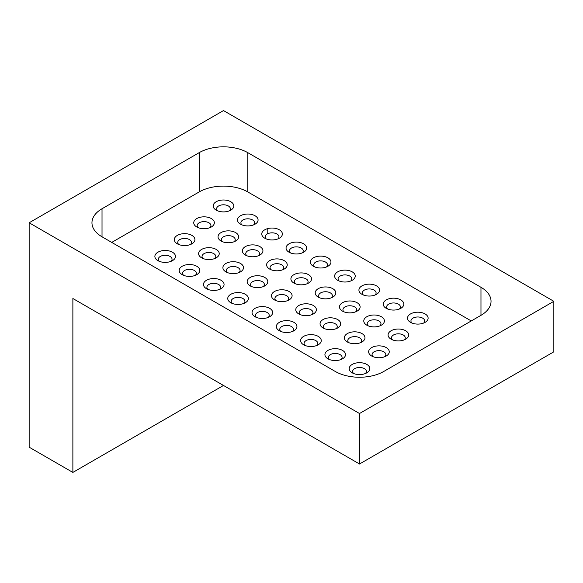 <?xml version="1.0" encoding="UTF-8"?>
<svg xmlns="http://www.w3.org/2000/svg" width="583" height="583" viewBox="0 0 583 583"><rect width="100%" height="100%" fill="white"/><g stroke="black" fill="none" stroke-linecap="round" stroke-linejoin="round"><path stroke-width="0.87" d="M72.875 472.419L29.15 447.176L29.15 222.779L359.514 413.515L553.85 301.316L553.85 351.804L359.514 464.002L72.875 298.511L72.875 472.419L223.486 385.465M359.514 413.515L359.514 464.002M29.15 222.779L223.486 110.581L553.85 301.316M102.025 236.8A34.353 19.837 180 0 1 91.961 222.779A34.353 19.837 180 0 1 102.025 208.75L102.025 236.8L335.225 371.437A34.353 19.837 180 0 0 383.811 371.437L480.975 315.337L480.975 287.288A34.353 19.837 180 0 1 491.039 301.316A34.353 19.837 180 0 1 480.975 315.337M199.189 152.651A34.353 19.837 180 0 1 247.775 152.651L247.775 191.924A34.353 19.837 0 0 0 199.189 191.924L199.189 152.651L102.025 208.75M247.775 152.651L480.975 287.288M267.211 233.994L267.211 228.747M247.775 191.924L471.261 320.949M199.189 191.924L111.739 242.411M410.527 322.355L410.527 322.355A10.305 5.947 180 0 1 410.527 313.938A10.305 5.947 180 0 1 425.102 313.938A10.305 5.947 180 0 1 425.102 322.355A10.305 5.947 180 0 1 410.527 322.355M391.098 339.182L391.098 339.182A10.305 5.947 180 0 1 391.098 330.765A10.305 5.947 180 0 1 405.673 330.765A10.305 5.947 180 0 1 405.673 339.182A10.305 5.947 180 0 1 391.098 339.182M371.663 356.009L371.663 356.009A10.305 5.947 180 0 1 371.663 347.599A10.305 5.947 180 0 1 386.238 347.599A10.305 5.947 180 0 1 386.238 356.009A10.305 5.947 180 0 1 371.663 356.009M347.373 341.988L347.373 341.988A10.305 5.947 180 0 1 347.373 333.571A10.305 5.947 180 0 1 361.948 333.571A10.305 5.947 180 0 1 361.948 341.988A10.305 5.947 180 0 1 347.373 341.988M352.227 372.843L352.227 372.843A10.305 5.947 180 0 1 352.227 364.426A10.305 5.947 180 0 1 366.802 364.426A10.305 5.947 180 0 1 366.802 372.843A10.305 5.947 180 0 1 352.227 372.843M327.938 358.815L327.938 358.815A10.305 5.947 180 0 1 327.938 350.405A10.305 5.947 180 0 1 342.512 350.405A10.305 5.947 180 0 1 342.512 358.815A10.305 5.947 180 0 1 327.938 358.815M157.898 260.645L157.898 260.645A10.305 5.947 180 0 1 157.898 252.228A10.305 5.947 180 0 1 172.473 252.228A10.305 5.947 180 0 1 172.473 260.645A10.305 5.947 180 0 1 157.898 260.645M182.188 274.666L182.188 274.666A10.305 5.947 180 0 1 182.188 266.256A10.305 5.947 180 0 1 196.762 266.256A10.305 5.947 180 0 1 196.762 274.666A10.305 5.947 180 0 1 182.188 274.666M206.477 288.694L206.477 288.694A10.305 5.947 180 0 1 206.477 280.277A10.305 5.947 180 0 1 221.052 280.277A10.305 5.947 180 0 1 221.052 288.694A10.305 5.947 180 0 1 206.477 288.694M230.773 302.715L230.773 302.715A10.305 5.947 180 0 1 230.773 294.306A10.305 5.947 180 0 1 245.348 294.306A10.305 5.947 180 0 1 245.348 302.715A10.305 5.947 180 0 1 230.773 302.715M255.062 316.744L255.062 316.744A10.305 5.947 180 0 1 255.062 308.327A10.305 5.947 180 0 1 269.637 308.327A10.305 5.947 180 0 1 269.637 316.744A10.305 5.947 180 0 1 255.062 316.744M279.352 330.765L279.352 330.765A10.305 5.947 180 0 1 279.352 322.355A10.305 5.947 180 0 1 293.927 322.355A10.305 5.947 180 0 1 293.927 330.765A10.305 5.947 180 0 1 279.352 330.765M303.648 344.793L303.648 344.793A10.305 5.947 180 0 1 303.648 336.376A10.305 5.947 180 0 1 318.223 336.376A10.305 5.947 180 0 1 318.223 344.793A10.305 5.947 180 0 1 303.648 344.793M298.788 313.938L298.788 313.938A10.305 5.947 180 0 1 298.788 305.521A10.305 5.947 180 0 1 313.363 305.521A10.305 5.947 180 0 1 313.363 313.938A10.305 5.947 180 0 1 298.788 313.938M366.802 325.161L366.802 325.161A10.305 5.947 180 0 1 366.802 316.744A10.305 5.947 180 0 1 381.377 316.744A10.305 5.947 180 0 1 381.377 325.161A10.305 5.947 180 0 1 366.802 325.161M361.948 294.306L361.948 294.306A10.305 5.947 180 0 1 361.948 285.889A10.305 5.947 180 0 1 376.523 285.889A10.305 5.947 180 0 1 376.523 294.306A10.305 5.947 180 0 1 361.948 294.306M323.077 327.967L323.077 327.967A10.305 5.947 180 0 1 323.077 319.55A10.305 5.947 180 0 1 337.652 319.55A10.305 5.947 180 0 1 337.652 327.967A10.305 5.947 180 0 1 323.077 327.967M337.652 280.277L337.652 280.277A10.305 5.947 180 0 1 337.652 271.867A10.305 5.947 180 0 1 352.227 271.867A10.305 5.947 180 0 1 352.227 280.277A10.305 5.947 180 0 1 337.652 280.277M313.363 266.256L313.363 266.256A10.305 5.947 180 0 1 313.363 257.839A10.305 5.947 180 0 1 327.938 257.839A10.305 5.947 180 0 1 327.938 266.256A10.305 5.947 180 0 1 313.363 266.256M293.927 283.083L293.927 283.083A10.305 5.947 180 0 1 293.927 274.666A10.305 5.947 180 0 1 308.502 274.666A10.305 5.947 180 0 1 308.502 283.083A10.305 5.947 180 0 1 293.927 283.083M274.498 299.917L274.498 299.917A10.305 5.947 180 0 1 274.498 291.5A10.305 5.947 180 0 1 289.073 291.5A10.305 5.947 180 0 1 289.073 299.917A10.305 5.947 180 0 1 274.498 299.917M177.327 243.818L177.327 243.818A10.305 5.947 180 0 1 177.327 235.401A10.305 5.947 180 0 1 191.902 235.401A10.305 5.947 180 0 1 191.902 243.818A10.305 5.947 180 0 1 177.327 243.818M225.912 271.867L225.912 271.867A10.305 5.947 180 0 1 225.912 263.45A10.305 5.947 180 0 1 240.488 263.45A10.305 5.947 180 0 1 240.488 271.867A10.305 5.947 180 0 1 225.912 271.867M318.223 297.111L318.223 297.111A10.305 5.947 180 0 1 318.223 288.694A10.305 5.947 180 0 1 332.798 288.694A10.305 5.947 180 0 1 332.798 297.111A10.305 5.947 180 0 1 318.223 297.111M269.637 269.062L269.637 269.062A10.305 5.947 180 0 1 269.637 260.645A10.305 5.947 180 0 1 284.212 260.645A10.305 5.947 180 0 1 284.212 269.062A10.305 5.947 180 0 1 269.637 269.062M386.238 308.327L386.238 308.327A10.305 5.947 180 0 1 386.238 299.917A10.305 5.947 180 0 1 400.812 299.917A10.305 5.947 180 0 1 400.812 308.327A10.305 5.947 180 0 1 386.238 308.327M245.348 255.033L245.348 255.033A10.305 5.947 180 0 1 245.348 246.624A10.305 5.947 180 0 1 259.923 246.624A10.305 5.947 180 0 1 259.923 255.033A10.305 5.947 180 0 1 245.348 255.033M201.623 257.839L201.623 257.839A10.305 5.947 180 0 1 201.623 249.422A10.305 5.947 180 0 1 216.198 249.422A10.305 5.947 180 0 1 216.198 257.839A10.305 5.947 180 0 1 201.623 257.839M289.073 252.228L289.073 252.228A10.305 5.947 180 0 1 289.073 243.818A10.305 5.947 180 0 1 303.648 243.818A10.305 5.947 180 0 1 303.648 252.228A10.305 5.947 180 0 1 289.073 252.228M250.202 285.889L250.202 285.889A10.305 5.947 180 0 1 250.202 277.472A10.305 5.947 180 0 1 264.777 277.472A10.305 5.947 180 0 1 264.777 285.889A10.305 5.947 180 0 1 250.202 285.889M221.052 241.012L221.052 241.012A10.305 5.947 180 0 1 221.052 232.595A10.305 5.947 180 0 1 235.627 232.595A10.305 5.947 180 0 1 235.627 241.012A10.305 5.947 180 0 1 221.052 241.012M342.512 311.133L342.512 311.133A10.305 5.947 180 0 1 342.512 302.715A10.305 5.947 180 0 1 357.087 302.715A10.305 5.947 180 0 1 357.087 311.133A10.305 5.947 180 0 1 342.512 311.133M240.488 224.178L240.488 224.178A10.305 5.947 180 0 1 240.488 215.768A10.305 5.947 180 0 1 255.062 215.768A10.305 5.947 180 0 1 255.062 224.178A10.305 5.947 180 0 1 240.488 224.178M264.777 238.207L264.777 238.207A10.305 5.947 180 0 1 264.777 229.789A10.305 5.947 180 0 1 279.352 229.789A10.305 5.947 180 0 1 279.352 238.207A10.305 5.947 180 0 1 264.777 238.207M196.762 226.984L196.762 226.984A10.305 5.947 180 0 1 196.762 218.574A10.305 5.947 180 0 1 211.338 218.574A10.305 5.947 180 0 1 211.338 226.984A10.305 5.947 180 0 1 196.762 226.984M216.198 210.157L216.198 210.157A10.305 5.947 180 0 1 216.198 201.74A10.305 5.947 180 0 1 230.773 201.74A10.305 5.947 180 0 1 230.773 210.157A10.305 5.947 180 0 1 216.198 210.157M311.898 314.638A6.872 3.964 0 0 0 312.947 312.539A6.872 3.964 0 0 0 310.936 309.733A6.872 3.964 0 0 0 303.444 308.873A6.872 3.964 0 0 0 299.203 312.539A6.872 3.964 0 0 0 300.252 314.638M268.173 317.444A6.872 3.964 0 0 0 269.222 315.337A6.872 3.964 0 0 0 267.211 312.539A6.872 3.964 0 0 0 259.719 311.679A6.872 3.964 0 0 0 255.478 315.337A6.872 3.964 0 0 0 256.527 317.444M379.919 325.861A6.872 3.964 0 0 0 380.961 323.754A6.872 3.964 0 0 0 378.95 320.949A6.872 3.964 0 0 0 371.466 320.089A6.872 3.964 0 0 0 367.224 323.754A6.872 3.964 0 0 0 368.267 325.861M423.644 323.055A6.872 3.964 0 0 0 424.686 320.949A6.872 3.964 0 0 0 422.675 318.143A6.872 3.964 0 0 0 415.191 317.283A6.872 3.964 0 0 0 410.949 320.949A6.872 3.964 0 0 0 411.992 323.055M355.623 311.832A6.872 3.964 0 0 0 356.672 309.733A6.872 3.964 0 0 0 354.661 306.928A6.872 3.964 0 0 0 347.169 306.068A6.872 3.964 0 0 0 342.928 309.733A6.872 3.964 0 0 0 343.977 311.832M277.894 238.906A6.872 3.964 0 0 0 278.936 236.8A6.872 3.964 0 0 0 276.925 233.994A6.872 3.964 0 0 0 269.441 233.134A6.872 3.964 0 0 0 265.199 236.8A6.872 3.964 0 0 0 266.242 238.906M239.023 272.567A6.872 3.964 0 0 0 240.072 270.461A6.872 3.964 0 0 0 238.061 267.655A6.872 3.964 0 0 0 230.569 266.795A6.872 3.964 0 0 0 226.328 270.461A6.872 3.964 0 0 0 227.377 272.567M292.469 331.472A6.872 3.964 0 0 0 293.511 329.366A6.872 3.964 0 0 0 291.5 326.56A6.872 3.964 0 0 0 284.016 325.7A6.872 3.964 0 0 0 279.774 329.366A6.872 3.964 0 0 0 280.817 331.472M365.344 373.543A6.872 3.964 0 0 0 366.386 371.437A6.872 3.964 0 0 0 364.375 368.638A6.872 3.964 0 0 0 356.891 367.778A6.872 3.964 0 0 0 352.649 371.437A6.872 3.964 0 0 0 353.692 373.543M316.758 345.493A6.872 3.964 0 0 0 317.801 343.387A6.872 3.964 0 0 0 315.789 340.589A6.872 3.964 0 0 0 308.305 339.729A6.872 3.964 0 0 0 304.064 343.387A6.872 3.964 0 0 0 305.106 345.493M219.594 289.394A6.872 3.964 0 0 0 220.636 287.295A6.872 3.964 0 0 0 218.625 284.489A6.872 3.964 0 0 0 211.141 283.63A6.872 3.964 0 0 0 206.899 287.295A6.872 3.964 0 0 0 207.942 289.394M350.769 280.977A6.872 3.964 0 0 0 351.811 278.878A6.872 3.964 0 0 0 349.8 276.072A6.872 3.964 0 0 0 342.316 275.212A6.872 3.964 0 0 0 338.074 278.878A6.872 3.964 0 0 0 339.117 280.977M404.208 339.882A6.872 3.964 0 0 0 405.251 337.783A6.872 3.964 0 0 0 403.239 334.977A6.872 3.964 0 0 0 395.755 334.117A6.872 3.964 0 0 0 391.514 337.783A6.872 3.964 0 0 0 392.556 339.882M190.444 244.517A6.872 3.964 0 0 0 191.486 242.411A6.872 3.964 0 0 0 189.475 239.606A6.872 3.964 0 0 0 181.991 238.746A6.872 3.964 0 0 0 177.749 242.411A6.872 3.964 0 0 0 178.792 244.517M253.598 224.885A6.872 3.964 0 0 0 254.647 222.779A6.872 3.964 0 0 0 252.636 219.973A6.872 3.964 0 0 0 245.144 219.113A6.872 3.964 0 0 0 240.903 222.779A6.872 3.964 0 0 0 241.952 224.885M302.183 252.935A6.872 3.964 0 0 0 303.226 250.828A6.872 3.964 0 0 0 301.214 248.023A6.872 3.964 0 0 0 293.73 247.163A6.872 3.964 0 0 0 289.489 250.828A6.872 3.964 0 0 0 290.531 252.935M171.008 261.344A6.872 3.964 0 0 0 172.051 259.246A6.872 3.964 0 0 0 170.039 256.44A6.872 3.964 0 0 0 162.555 255.58A6.872 3.964 0 0 0 158.314 259.246A6.872 3.964 0 0 0 159.356 261.344M341.048 359.522A6.872 3.964 0 0 0 342.097 357.415A6.872 3.964 0 0 0 340.086 354.61A6.872 3.964 0 0 0 332.594 353.75A6.872 3.964 0 0 0 328.353 357.415A6.872 3.964 0 0 0 329.402 359.522M360.483 342.687A6.872 3.964 0 0 0 361.526 340.589A6.872 3.964 0 0 0 359.514 337.783A6.872 3.964 0 0 0 352.03 336.923A6.872 3.964 0 0 0 347.789 340.589A6.872 3.964 0 0 0 348.831 342.687M229.308 210.857A6.872 3.964 0 0 0 230.351 208.75A6.872 3.964 0 0 0 228.339 205.952A6.872 3.964 0 0 0 220.855 205.092A6.872 3.964 0 0 0 216.614 208.75A6.872 3.964 0 0 0 217.656 210.857M234.169 241.712A6.872 3.964 0 0 0 235.211 239.606A6.872 3.964 0 0 0 233.2 236.8A6.872 3.964 0 0 0 225.716 235.94A6.872 3.964 0 0 0 221.474 239.606A6.872 3.964 0 0 0 222.517 241.712M282.748 269.761A6.872 3.964 0 0 0 283.797 267.655A6.872 3.964 0 0 0 281.786 264.85A6.872 3.964 0 0 0 274.294 263.99A6.872 3.964 0 0 0 270.053 267.655A6.872 3.964 0 0 0 271.102 269.761M195.298 275.373A6.872 3.964 0 0 0 196.347 273.267A6.872 3.964 0 0 0 194.336 270.461A6.872 3.964 0 0 0 186.844 269.601A6.872 3.964 0 0 0 182.603 273.267A6.872 3.964 0 0 0 183.652 275.373M307.044 283.783A6.872 3.964 0 0 0 308.086 281.684A6.872 3.964 0 0 0 306.075 278.878A6.872 3.964 0 0 0 298.591 278.018A6.872 3.964 0 0 0 294.349 281.684A6.872 3.964 0 0 0 295.392 283.783M258.458 255.733A6.872 3.964 0 0 0 259.501 253.634A6.872 3.964 0 0 0 257.489 250.828A6.872 3.964 0 0 0 250.005 249.969A6.872 3.964 0 0 0 245.764 253.634A6.872 3.964 0 0 0 246.806 255.733M399.348 309.026A6.872 3.964 0 0 0 400.397 306.928A6.872 3.964 0 0 0 398.386 304.122A6.872 3.964 0 0 0 390.894 303.262A6.872 3.964 0 0 0 386.653 306.928A6.872 3.964 0 0 0 387.702 309.026M263.319 286.588A6.872 3.964 0 0 0 264.361 284.489A6.872 3.964 0 0 0 262.35 281.684A6.872 3.964 0 0 0 254.866 280.824A6.872 3.964 0 0 0 250.624 284.489A6.872 3.964 0 0 0 251.667 286.588M287.608 300.617A6.872 3.964 0 0 0 288.651 298.511A6.872 3.964 0 0 0 286.639 295.705A6.872 3.964 0 0 0 279.155 294.845A6.872 3.964 0 0 0 274.914 298.511A6.872 3.964 0 0 0 275.956 300.617M336.194 328.666A6.872 3.964 0 0 0 337.236 326.56A6.872 3.964 0 0 0 335.225 323.754A6.872 3.964 0 0 0 327.741 322.895A6.872 3.964 0 0 0 323.499 326.56A6.872 3.964 0 0 0 324.542 328.666M331.333 297.811A6.872 3.964 0 0 0 332.376 295.705A6.872 3.964 0 0 0 330.364 292.899A6.872 3.964 0 0 0 322.88 292.039A6.872 3.964 0 0 0 318.639 295.705A6.872 3.964 0 0 0 319.681 297.811M384.773 356.716A6.872 3.964 0 0 0 385.822 354.61A6.872 3.964 0 0 0 383.811 351.804A6.872 3.964 0 0 0 376.319 350.944A6.872 3.964 0 0 0 372.078 354.61A6.872 3.964 0 0 0 373.127 356.716M214.733 258.539A6.872 3.964 0 0 0 215.776 256.44A6.872 3.964 0 0 0 213.764 253.634A6.872 3.964 0 0 0 206.28 252.774A6.872 3.964 0 0 0 202.039 256.44A6.872 3.964 0 0 0 203.081 258.539M243.883 303.422A6.872 3.964 0 0 0 244.926 301.316A6.872 3.964 0 0 0 242.914 298.511A6.872 3.964 0 0 0 235.43 297.651A6.872 3.964 0 0 0 231.189 301.316A6.872 3.964 0 0 0 232.231 303.422M326.473 266.956A6.872 3.964 0 0 0 327.522 264.85A6.872 3.964 0 0 0 325.511 262.044A6.872 3.964 0 0 0 318.019 261.184A6.872 3.964 0 0 0 313.778 264.85A6.872 3.964 0 0 0 314.827 266.956M209.873 227.683A6.872 3.964 0 0 0 210.922 225.585A6.872 3.964 0 0 0 208.911 222.779A6.872 3.964 0 0 0 201.419 221.919A6.872 3.964 0 0 0 197.178 225.585A6.872 3.964 0 0 0 198.227 227.683M375.058 295.005A6.872 3.964 0 0 0 376.101 292.899A6.872 3.964 0 0 0 374.089 290.094A6.872 3.964 0 0 0 366.605 289.234A6.872 3.964 0 0 0 362.364 292.899A6.872 3.964 0 0 0 363.406 295.005"/></g></svg>
